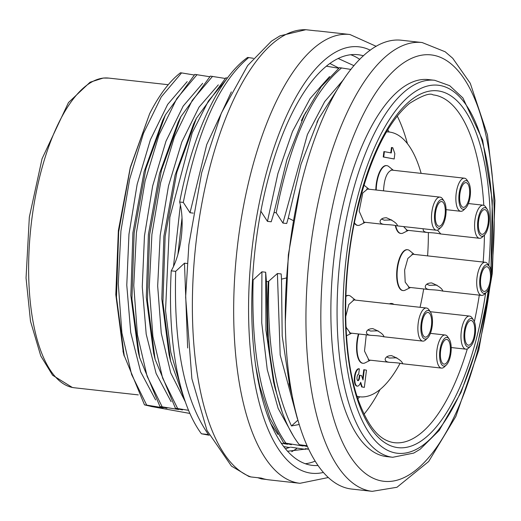<?xml version="1.0" encoding="UTF-8"?>
<svg xmlns="http://www.w3.org/2000/svg" width="521" height="521" viewBox="0 0 521 521"><rect width="100%" height="100%" fill="white"/><g stroke="black" fill="none" stroke-linecap="round" stroke-linejoin="round"><path stroke-width="0.78" d="M364.348 387.377L366.465 370.171L364.27 369.76L363.013 379.978L361.522 375.576L359.855 375.263L359.555 377.679A3.25 1.27 -83.7 0 1 357.94 380.675A3.25 1.27 -83.7 0 1 357.035 377.308A3.25 1.27 -83.7 0 1 358.663 374.215A3.25 1.27 -83.7 0 1 358.695 374.221L359.36 368.842A8.701 3.406 96.3 0 0 359.269 368.829A8.701 3.406 96.3 0 0 354.925 377.1A8.701 3.406 96.3 0 0 357.347 386.12A8.701 3.406 96.3 0 0 360.701 382.297L362.154 386.966L364.348 387.377L361.659 386.914L360.434 382.981M362.154 386.966L361.659 386.914M359.184 368.822L358.865 368.79A8.701 3.406 -83.7 0 0 358.774 368.777A8.701 3.406 -83.7 0 0 354.43 377.048A8.701 3.406 -83.7 0 0 356.852 386.068L357.347 386.12M357.699 380.59A3.25 1.27 96.3 0 0 359.06 377.627L359.36 375.205L359.855 375.263M364.27 369.76L363.775 369.708L362.649 378.891M383.73 157.023L394.176 158.977L383.228 156.971L383.892 151.591L384.387 151.65L383.73 157.023L383.228 156.971M390.789 152.848L391.447 147.508L391.942 147.56L391.284 152.94L384.387 151.65M394.176 158.977L394.833 153.604L392.782 147.717L391.942 147.56M357.686 225.385A20.547 8.043 -83.7 0 1 357.478 225.365A20.547 8.043 -83.7 0 1 354.345 223.125M363.918 185.118A20.547 8.043 -83.7 0 1 364.329 185.417L368.979 189.221M365.299 222.317L359.92 225.007A20.547 8.043 -83.7 0 1 357.888 225.411A20.547 8.043 -83.7 0 1 354.436 222.662M365.13 222.298L364.088 222.343L359.158 211.148L362.792 192.92L367.813 188.843L368.861 189.208M375.817 189.983A20.547 8.043 -83.7 0 1 386.393 165.593A20.547 8.043 -83.7 0 1 386.595 165.619M376.227 190.028A20.547 8.043 -83.7 0 1 386.803 165.639A20.547 8.043 -83.7 0 1 387.038 165.671A20.547 8.043 -83.7 0 1 388.699 166.479L393.348 170.282M392.372 169.937L393.218 170.269M383.521 190.836C384.192 178.449 387.083 171.468 392.183 169.911M400.786 233.441A20.547 8.043 -83.7 0 1 400.577 233.421A20.547 8.043 -83.7 0 1 395.27 225.469M408.399 230.373L403.02 233.063A20.547 8.043 -83.7 0 1 400.988 233.473A20.547 8.043 -83.7 0 1 395.693 225.56M407.943 230.328L407.188 230.38L403.593 226.583M402.902 290.549A20.547 8.043 -83.7 0 1 402.694 290.536A20.547 8.043 -83.7 0 1 396.976 269.227A20.547 8.043 -83.7 0 1 407.24 249.696A20.547 8.043 -83.7 0 1 407.448 249.722M410.515 287.488L405.143 290.171A20.547 8.043 -83.7 0 1 403.111 290.581A20.547 8.043 -83.7 0 1 397.386 269.272A20.547 8.043 -83.7 0 1 407.65 249.741A20.547 8.043 -83.7 0 1 407.884 249.774A20.547 8.043 -83.7 0 1 409.545 250.581L414.202 254.385M410.379 287.468L409.298 287.54L405.195 282.154L404.615 270.06L407.845 258.462L413.029 254.014L414.071 254.372M389.434 303.893A20.547 8.043 -83.7 0 1 391.505 303.469A20.547 8.043 -83.7 0 1 391.714 303.496M389.845 303.938A20.547 8.043 -83.7 0 1 391.922 303.515A20.547 8.043 -83.7 0 1 392.15 303.548A20.547 8.043 -83.7 0 1 393.811 304.355L393.85 304.388M362.798 363.261A20.547 8.043 -83.7 0 1 362.59 363.248A20.547 8.043 -83.7 0 1 358.415 333.954M370.411 360.193L365.039 362.883A20.547 8.043 -83.7 0 1 363.007 363.293A20.547 8.043 -83.7 0 1 358.832 334M370.236 360.174L369.194 360.304M368.998 360.278L364.498 351.043L366.27 334.827M345.879 296.104A20.547 8.043 -83.7 0 1 348.406 295.414A20.547 8.043 -83.7 0 1 348.614 295.44M345.866 296.449A20.547 8.043 -83.7 0 1 348.823 295.459A20.547 8.043 -83.7 0 1 349.05 295.492A20.547 8.043 -83.7 0 1 350.711 296.299L355.368 300.103M345.697 316.664L348.855 304.479L354.195 299.731L355.263 300.096M351.603 333.193L350.464 333.303L346.263 327.514L345.964 326.061M421.144 173.376A133.213 52.146 96.3 0 0 390.717 132.249A133.213 52.146 96.3 0 0 389.226 132.021A133.213 52.146 96.3 0 0 386.452 131.904M357.035 396.318A133.213 52.146 96.3 0 0 359.757 396.813A133.213 52.146 96.3 0 0 400.095 363.28M420.056 307.305A133.213 52.146 96.3 0 0 423.69 288.953M427.598 255.876A133.213 52.146 96.3 0 0 428.366 232.594M290.418 447.168L285.358 448.815M329.962 63.523L338.897 68.062M305.273 463.742A206.59 80.866 96.3 0 0 315.062 461.183M359.77 59.407A206.59 80.866 96.3 0 0 350.783 54.757M306.341 448.991L287.468 451.258M338.272 58.521L354.026 65.705M296.67 448.633L291.727 451.727M376.208 46.33L349.904 34.503L318.93 31.058A225.782 88.375 96.3 0 0 316.195 30.863L305.866 29.717A225.782 88.375 96.3 0 0 196.56 238.032A225.782 88.375 96.3 0 0 250.953 476.949L261.281 478.096A225.782 88.375 96.3 0 0 266.452 479.476A225.782 88.375 96.3 0 0 268.992 479.854L299.966 483.299L328.23 477.549M266.277 479.444L261.405 478.903L257.719 477.698M250.953 476.949L248.849 476.468L231.448 466.1L207.019 430.502L191.884 378.734L185.639 297.107L188.863 244.74L201.712 172.588L221.347 113.083L247.657 65.542L271.415 41.192L279.985 35.845L305.866 29.717M363.495 55.806A206.59 80.866 96.3 0 0 358.103 54.731A206.59 80.866 96.3 0 0 255.231 248.133A206.59 80.866 96.3 0 0 310.093 465.032A206.59 80.866 96.3 0 0 312.411 465.377A206.59 80.866 96.3 0 0 317.908 465.507M291.206 447.259L305.449 449.343M307.735 449.213L305.306 448.679L308.484 449.037M329.585 76.561L310.093 98.56L292.483 131.513L277.914 173.526L267.455 221.366L260.741 211.038M267.455 221.366L271.213 221.783L274.039 212.516L276.228 212.763L282.942 223.086L286.7 223.502L288.276 218.038L293.297 220.598M286.283 277.993L281.503 279.139L281.164 273.942L277.4 273.525L280.187 354.983L297.458 419.04M306.862 446.425L299.315 444.693C292.835 436.416 287.188 425.748 282.362 412.684A203.203 79.537 -83.7 0 1 268.269 281.633L277.4 273.525M268.269 281.633L266.433 281.431L265.677 272.223L261.913 271.799L261.744 322.916L267.247 369.571L278.155 408.457L293.564 436.37M252.483 279.881L253.141 279.953L261.913 271.799M187.13 263.483L184.48 263.183L187.651 347.982M209.208 435.237L201.419 433.778A203.203 79.537 -83.7 0 1 171.22 270.835L175.701 271.337L184.48 263.183M171.22 270.835A47.418 18.561 96.3 0 0 179.667 202.018L183.307 202.422L190.022 212.75L193.252 213.109M201.419 433.778L208.452 434.56C184.512 400.089 173.591 345.683 175.701 271.337M287.618 444.283L281.158 443.208M303.105 446.009L285.892 443.176L283.691 442.935L291.376 444.7M299.315 444.693L306.96 445.722M283.58 446.569L289.468 447.539M274.039 212.516L286.882 159.693L304.342 115.115L321.203 86.714L339.451 67.645L350.985 69.43M326.472 66.213L338.663 68.238M179.667 202.018A203.203 79.537 -83.7 0 1 247.631 57.427L253.369 58.306M291.89 394.671L289.728 386.217L282.193 335.967L281.503 279.139M268.797 281.555C267.012 341.809 274.574 389.942 291.48 425.957L299.119 424.511M288.276 218.038L301.008 164.252L318.591 118.912L340.154 84.949M248.732 57.551C219.256 82.031 197.446 130.328 183.307 202.422M283.691 442.935L269.995 418.571L259.699 386.178L255.498 365.013M253.141 279.953C251.024 354.3 261.946 408.705 285.892 443.176M149.644 113.708A180.624 70.7 96.3 0 1 180.468 72.784L181.569 72.907L161.308 96.847L143.477 133.324L129.638 179.231L120.937 230.927L118.28 283.769L121.907 332.945L131.624 374.56L146.688 405.104L144.48 404.863L124.226 355.602L116.483 297.283L118.684 231.825L130.315 167.866L149.644 113.708L130.283 167.423L118.358 230.601L115.805 294.625L123.132 350.985M226.427 79.407L208.393 101.015L192.223 132.731L169.833 217.309L165.535 310.659L170.823 352.339L180.78 387.096M227.456 78.013L225.827 77.831L196.391 118.319L176.873 172.177L165.137 236.391L162.923 302.454L170.588 361.02L184.616 399.874M197.062 74.633L176.788 98.58L158.951 135.076L145.112 181.015L136.417 232.737L133.773 285.599L137.414 334.782L147.124 376.338L162.174 406.829L159.967 406.582L139.615 357.582L131.937 299.002L134.157 232.985L145.926 168.635L165.398 114.92L194.854 74.386L209.611 76.704M212.548 76.353L192.275 100.306L174.437 136.802L160.598 182.734L151.904 234.457L149.26 287.318L152.9 336.501L162.611 378.057L177.661 408.555L175.453 408.308L155.102 359.308L147.423 300.721L149.644 234.704L161.412 170.36L180.885 116.645L210.341 76.112L225.098 78.43M189.852 413.433L151.149 406.465A171.591 67.17 -83.7 0 1 151.09 406.413M188.517 410.314L177.661 408.555M175.453 408.308L182.474 409.949M178.716 409.532L162.174 406.829M159.967 406.582L166.987 408.223M163.229 407.806L146.688 405.104M144.48 404.863L151.5 406.504M422.173 42.546L401.528 40.247A225.782 88.375 96.3 0 0 289.09 251.623A225.782 88.375 96.3 0 0 349.05 488.665A225.782 88.375 96.3 0 0 351.59 489.043L372.235 491.342A225.782 88.375 -83.7 0 1 369.702 490.964A225.782 88.375 -83.7 0 1 309.741 253.916A225.782 88.375 -83.7 0 1 422.173 42.546L445.168 51.774L452.729 58.267L470.268 83.275L487.461 134.88L494.95 200.448L492.312 273.349L478.799 349.982L455.849 416.435L428.672 461.502L396.976 487.272L372.235 491.342M434.703 80.293L428.503 79.602A189.657 74.236 96.3 0 0 334.059 257.153A189.657 74.236 96.3 0 0 384.426 456.272A189.657 74.236 96.3 0 0 386.556 456.585L392.749 457.275A189.657 74.236 -83.7 0 1 390.62 456.963A189.657 74.236 -83.7 0 1 340.259 257.843A189.657 74.236 -83.7 0 1 434.703 80.293L449.708 85.698L462.889 97.935L482.622 140.019L492.325 200.468L490.912 270.861M364.049 414.182A174.984 68.492 96.3 0 0 380.056 389.487M407.415 143.627A174.984 68.492 96.3 0 0 397.223 116.02M181.569 72.907L194.125 74.978M282.362 412.684L275.042 388.08L267.41 337.979L266.433 281.431M341.652 67.886C312.177 92.373 290.366 140.663 276.228 212.763M218.319 84.871L199.035 107.144L181.842 141.927L168.517 185.886L160.181 235.362L157.674 285.97L161.256 333.127L170.751 372.951L185.222 401.632M169.084 354.768L161.816 298.93L163.887 236.202L175.089 175.154L193.584 124.037L196.437 118.195M202.669 83.327L183.164 106.115L165.965 141.25L152.666 185.938L144.46 235.889L142.266 286.791L146.199 334.156L156.118 373.498L171.103 401.652M153.636 353.225L146.29 297.289L148.387 234.561L159.556 173.46L178.11 122.272M187.176 81.621L167.651 104.434L150.439 139.635L137.153 184.31L128.961 234.255L126.779 285.143L130.719 332.47L140.637 371.805L155.616 399.933M138.13 351.388L130.849 295.544L132.907 232.783L144.122 171.702L162.624 120.572L165.463 114.75M180.383 204.935L173.486 266.491M177.921 254.333L182.018 217.811M343.775 79.342L324.674 101.634L307.397 134.548L282.942 223.086M304.264 114.815L301.405 120.644L305.899 111.995M260.598 389.851L257.778 378.969M270.503 423.254L277.914 434.41M273.512 381.756L265.938 330.177L265.677 272.223M231.331 91.911L206.72 144.597L190.022 212.75M291.48 425.957L297.83 420.206M289.409 384.83L289.064 383.41M441.222 227.117L439.307 228.96A16.652 6.519 -83.7 0 1 436.377 230.23A16.652 6.519 -83.7 0 1 431.74 212.959A16.652 6.519 -83.7 0 1 440.056 197.127A16.652 6.519 -83.7 0 1 442.642 199.009L444.107 201.23A14.393 5.633 96.3 0 0 434.683 213.284A14.393 5.633 96.3 0 0 441.222 227.117A14.393 5.633 96.3 0 0 445.833 214.945A14.393 5.633 96.3 0 0 444.107 201.23M386.465 217.765C382.935 217.798 380.818 218.898 380.115 221.073C379.796 223.008 381.352 224.147 384.785 224.486C390.639 224.753 394.749 225.215 397.113 225.86L397.562 225.736C396.839 223.262 393.14 220.604 386.465 217.765M445.071 214.802A12.419 4.858 -83.7 0 1 438.91 226.251A12.419 4.858 -83.7 0 1 435.452 213.369A12.419 4.858 -83.7 0 1 441.652 201.568A12.419 4.858 -83.7 0 1 445.071 214.802M381.554 219.074L384.244 220.168L391.688 219.914M465.592 208.185L463.677 210.028A16.652 6.519 -83.7 0 1 460.746 211.292A16.652 6.519 -83.7 0 1 456.109 194.02A16.652 6.519 -83.7 0 1 464.426 178.195A16.652 6.519 -83.7 0 1 467.011 180.071L468.477 182.291A14.393 5.633 96.3 0 0 459.053 194.346A14.393 5.633 96.3 0 0 465.592 208.185A14.393 5.633 96.3 0 0 470.202 196.007A14.393 5.633 96.3 0 0 468.477 182.291M469.441 195.87A12.419 4.858 -83.7 0 1 463.28 207.312A12.419 4.858 -83.7 0 1 459.822 194.437A12.419 4.858 -83.7 0 1 466.021 182.63A12.419 4.858 -83.7 0 1 469.441 195.87M484.322 235.179L482.407 237.022A16.652 6.519 -83.7 0 1 479.476 238.286A16.652 6.519 -83.7 0 1 474.839 221.015A16.652 6.519 -83.7 0 1 483.156 205.189A16.652 6.519 -83.7 0 1 485.741 207.065L487.207 209.286A14.393 5.633 96.3 0 0 477.783 221.34A14.393 5.633 96.3 0 0 484.322 235.179A14.393 5.633 96.3 0 0 488.932 223.001A14.393 5.633 96.3 0 0 487.207 209.286M423.332 228.778L423.215 229.129C422.896 231.064 424.452 232.203 427.884 232.542C433.739 232.815 437.848 233.271 440.212 233.916L440.662 233.792L437.497 230.113M488.17 222.858A12.419 4.858 -83.7 0 1 482.01 234.307A12.419 4.858 -83.7 0 1 478.552 221.425A12.419 4.858 -83.7 0 1 484.751 209.624A12.419 4.858 -83.7 0 1 488.17 222.858M486.438 292.288L484.523 294.131A16.652 6.519 -83.7 0 1 481.593 295.394A16.652 6.519 -83.7 0 1 476.956 278.123A16.652 6.519 -83.7 0 1 485.279 262.297A16.652 6.519 -83.7 0 1 487.858 264.173L489.323 266.394A14.393 5.633 96.3 0 0 479.9 278.455A14.393 5.633 96.3 0 0 486.438 292.288A14.393 5.633 96.3 0 0 491.049 280.116A14.393 5.633 96.3 0 0 489.323 266.394M431.681 282.936C428.151 282.962 426.035 284.069 425.331 286.244C425.012 288.172 426.569 289.311 430.001 289.656C435.856 289.923 439.965 290.379 442.329 291.024L442.778 290.907C442.062 288.432 438.363 285.775 431.681 282.936M490.287 279.972A12.419 4.858 -83.7 0 1 484.126 291.415A12.419 4.858 -83.7 0 1 480.668 278.54A12.419 4.858 -83.7 0 1 486.875 266.732A12.419 4.858 -83.7 0 1 490.287 279.972M426.771 284.245L429.46 285.332L436.904 285.078M470.71 346.061L468.789 347.904A16.652 6.519 -83.7 0 1 465.859 349.168A16.652 6.519 -83.7 0 1 461.222 331.897A16.652 6.519 -83.7 0 1 469.545 316.071A16.652 6.519 -83.7 0 1 472.124 317.947L473.589 320.168A14.393 5.633 96.3 0 0 464.165 332.229A14.393 5.633 96.3 0 0 470.71 346.061A14.393 5.633 96.3 0 0 475.315 333.889A14.393 5.633 96.3 0 0 473.589 320.168M474.553 333.746A12.419 4.858 -83.7 0 1 468.392 345.189A12.419 4.858 -83.7 0 1 464.934 332.313A12.419 4.858 -83.7 0 1 471.14 320.506A12.419 4.858 -83.7 0 1 474.553 333.746M446.341 365L444.42 366.843A16.652 6.519 -83.7 0 1 441.489 368.106A16.652 6.519 -83.7 0 1 436.852 350.835A16.652 6.519 -83.7 0 1 445.175 335.01A16.652 6.519 -83.7 0 1 447.754 336.885L449.219 339.106A14.393 5.633 96.3 0 0 439.796 351.161A14.393 5.633 96.3 0 0 446.341 365A14.393 5.633 96.3 0 0 450.945 352.821A14.393 5.633 96.3 0 0 449.219 339.106M391.577 355.641C388.047 355.674 385.931 356.774 385.227 358.949C384.915 360.884 386.471 362.023 389.897 362.362C395.752 362.636 399.861 363.091 402.225 363.736L402.674 363.619C401.958 361.138 398.259 358.481 391.577 355.641M450.183 352.678A12.419 4.858 -83.7 0 1 444.022 364.127A12.419 4.858 -83.7 0 1 440.564 351.245A12.419 4.858 -83.7 0 1 446.771 339.445A12.419 4.858 -83.7 0 1 450.183 352.678M386.667 356.957L389.363 358.044L396.8 357.79M427.611 338.005L425.69 339.848A16.652 6.519 -83.7 0 1 422.759 341.112A16.652 6.519 -83.7 0 1 418.122 323.841A16.652 6.519 -83.7 0 1 426.445 308.015A16.652 6.519 -83.7 0 1 429.024 309.891L430.489 312.112A14.393 5.633 96.3 0 0 421.066 324.166A14.393 5.633 96.3 0 0 427.611 338.005A14.393 5.633 96.3 0 0 432.215 325.833A14.393 5.633 96.3 0 0 430.489 312.112M372.847 328.653C369.317 328.679 367.201 329.786 366.497 331.962C366.185 333.889 367.741 335.029 371.167 335.374C377.022 335.641 381.131 336.097 383.495 336.742L383.944 336.625C383.228 334.143 379.529 331.486 372.847 328.653M431.453 325.69A12.419 4.858 -83.7 0 1 425.292 337.133A12.419 4.858 -83.7 0 1 421.834 324.257A12.419 4.858 -83.7 0 1 428.041 312.45A12.419 4.858 -83.7 0 1 431.453 325.69M367.937 329.962L370.633 331.05L378.07 330.796M359.06 377.627L359.555 377.679M349.904 34.503A225.782 88.375 96.3 0 0 237.472 245.879A225.782 88.375 96.3 0 0 297.426 482.921A225.782 88.375 96.3 0 0 299.966 483.299M370.294 50.211A214.496 83.959 96.3 0 0 254.098 232.939A214.496 83.959 96.3 0 0 309.129 472.873A214.496 83.959 96.3 0 0 323.307 472.462M387.78 129.677A152.406 59.654 -83.7 0 1 389.115 132.008M359.653 396.8A152.406 59.654 -83.7 0 1 357.836 398.78M491.296 274.43A214.496 83.959 96.3 0 0 431.29 54.92A214.496 83.959 96.3 0 0 324.446 255.668A214.496 83.959 96.3 0 0 381.398 480.916A214.496 83.959 96.3 0 0 490.053 285.176M490.658 269.696A185.144 72.471 96.3 0 0 437.054 85.125A185.144 72.471 96.3 0 0 345.944 260.194A185.144 72.471 96.3 0 0 395.302 452.938A185.144 72.471 96.3 0 0 488.34 289.624M485.605 293.089A179.498 70.263 -83.7 0 1 395.986 447.337A179.498 70.263 -83.7 0 1 347.989 261.822A179.498 70.263 -83.7 0 1 435.4 90.687A179.498 70.263 -83.7 0 1 488.809 265.619M394.384 442.694A174.984 68.492 96.3 0 0 467.304 348.933M474.351 321.652A174.984 68.492 96.3 0 0 479.3 295.14M483.156 262.063A174.984 68.492 96.3 0 0 484.445 235.056M483.807 205.346A174.984 68.492 96.3 0 0 433.075 94.874C429.949 92.692 422.075 95.551 409.454 103.451C386.562 123.008 368.666 160.657 355.752 216.391C341.489 280.252 342.531 355.172 358.005 399.281C369.851 431.909 382.056 440.199 392.691 442.44L394.371 442.694M72.621 387.513A155.792 60.983 96.3 0 0 74.373 387.774L72.341 387.468L52.595 375.231L40.775 355.941L30.492 321.223L26.05 277.973L29.339 217.114L42.064 158.716L68.479 102.559L90.074 82.214L103.243 78.046L108.824 78.104A155.792 60.983 96.3 0 0 31.247 223.952A155.792 60.983 96.3 0 0 72.621 387.513M359.269 368.829L358.774 368.777M357.478 225.365L357.888 225.411M386.393 165.593L386.803 165.639M400.577 233.421L400.988 233.473M402.694 290.536L403.111 290.581M407.24 249.696L407.65 249.741M391.505 303.469L391.922 303.515M362.59 363.248L363.007 363.293M348.406 295.414L348.823 295.459M351.682 333.206L346.485 335.804M357.093 396.514L359.757 396.813M386.556 131.728L389.226 132.021M488.848 288.562L487.858 295.492L476.969 347.136L461.059 392.372L439.21 430.418L420.193 449.219L413.726 453.088L392.749 457.275M74.366 387.774L138.28 394.885M108.824 78.104L168.25 84.715M170.614 361.209L169.11 354.905M155.128 359.49L153.623 353.186M180.95 116.476L178.097 122.298M139.641 357.764L138.137 351.46M124.154 356.045L122.956 351.03M318.565 118.957L316.892 122.363M258.051 380.141L259.556 386.445M273.538 381.86L275.049 388.171M289.025 383.586L289.709 386.432M300.265 187.964L288.347 254.834L285.274 322.688M440.056 197.127L366.693 188.967M436.377 230.23L397.113 225.86M384.785 224.486L363.326 222.102M464.426 178.195L391.134 170.035M460.746 211.292L446.087 209.663M483.156 205.189L468.379 203.542M479.476 238.286L440.212 233.916M427.884 232.542L406.23 230.132M485.279 262.297L411.942 254.137M481.593 295.394L442.329 291.024M430.001 289.656L408.405 287.253M469.545 316.071L430.216 311.695M465.859 349.168L451.206 347.54M445.175 335.01L430.398 333.362M441.489 368.106L402.225 363.736M389.897 362.362L368.152 359.946M426.445 308.015L353.108 299.855M422.759 341.112L383.495 336.742M371.167 335.374L349.448 332.952"/></g></svg>
